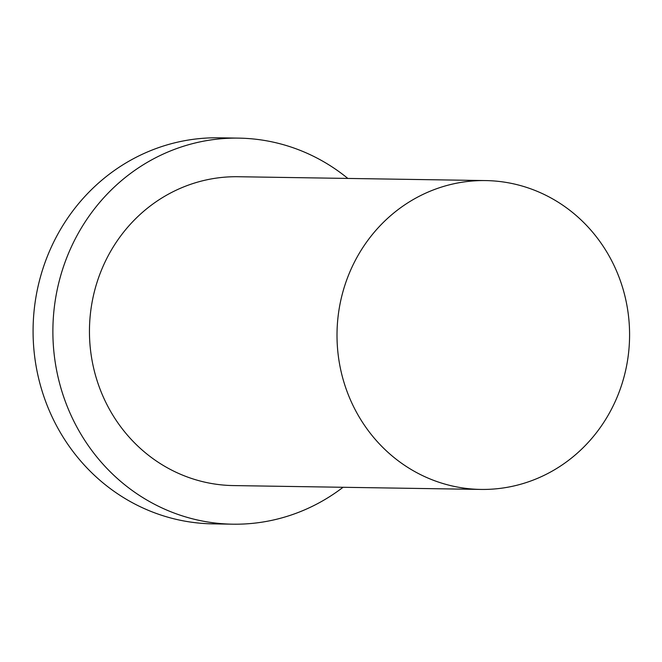 <?xml version="1.0" encoding="UTF-8"?>
<svg xmlns="http://www.w3.org/2000/svg" width="662" height="662" viewBox="0 0 662 662"><rect width="100%" height="100%" fill="white"/><g stroke="black" fill="none" stroke-linecap="round" stroke-linejoin="round"><path stroke-width="0.99" d="M548.666 196.722A154.445 146.294 90.9 0 0 485.693 180.577A154.445 146.294 90.9 0 0 337.024 332.729A154.445 146.294 90.9 0 0 480.893 489.425A154.445 146.294 90.9 0 0 625.4 371.432A154.445 146.294 90.9 0 0 548.666 196.722M347.848 178.434A193.056 182.861 90.9 0 0 317.454 158.301A193.056 182.861 90.9 0 0 238.742 138.126L218.94 137.812A193.056 182.861 90.9 0 0 33.1 328.004A193.056 182.861 90.9 0 0 212.941 523.874L232.743 524.188A193.056 182.861 90.9 0 0 343.048 487.282M238.742 138.126A193.056 182.861 90.9 0 0 52.902 328.311A193.056 182.861 90.9 0 0 232.743 524.188M485.693 180.577L238.146 176.729A154.445 146.294 90.9 0 0 89.469 328.882A154.445 146.294 90.9 0 0 233.347 485.577L480.893 489.425"/></g></svg>
